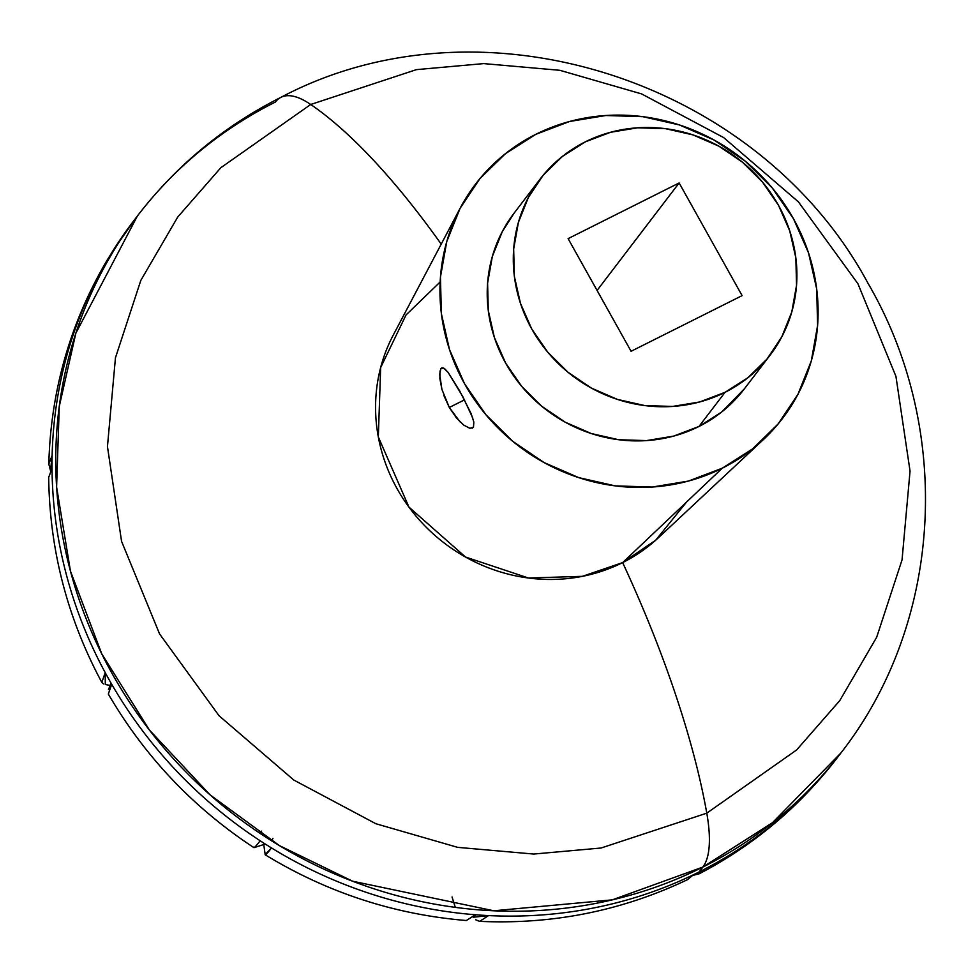 <?xml version="1.0" encoding="UTF-8"?>
<svg xmlns="http://www.w3.org/2000/svg" width="974" height="974" viewBox="0 0 974 974"><rect width="100%" height="100%" fill="white"/><g stroke="black" fill="none" stroke-linecap="round" stroke-linejoin="round"><path stroke-width="1.46" d="M135.508 218.505A442.5 417.128 37.4 0 0 133.633 220.94A442.5 417.128 37.4 0 0 115.127 247.359A442.5 417.128 37.4 0 0 108.467 258.122A442.5 417.128 37.4 0 0 52.133 455.455A442.5 417.128 37.4 0 0 52.036 468.36A442.5 417.128 37.4 0 0 105.229 672.657A442.5 417.128 37.4 0 0 111.706 684.247A442.5 417.128 37.4 0 0 260.168 840.769A442.5 417.128 37.4 0 0 271.49 847.94A442.5 417.128 37.4 0 0 475.446 914.756A442.5 417.128 37.4 0 0 488.583 915.584A442.5 417.128 37.4 0 0 693.391 874.786A442.5 417.128 37.4 0 0 699.125 871.961L702.851 867.079A442.5 417.128 -142.6 0 1 166.591 751.027A442.5 417.128 -142.6 0 1 137.358 216.058L75.862 333.169L59.256 406.45L56.602 487.024L70.457 571.141L101.759 653.871L149.363 729.964L210.104 794.894L279.489 845.651L352.612 881.214L493.806 910.775L612.317 899.854L702.851 867.079A160.917 48.797 -116.6 0 0 706.783 813.168L601.08 848.013L533.74 854.052L457.658 847.356L375.879 823.736L293.831 780.064L219.053 715.756L159.566 633.916L121.555 541.313L107.457 446.567L115.456 357.762L140.816 280.415L177.731 217.044L220.867 167.686L310.718 104.486A160.917 48.797 -116.6 0 0 280.975 97.315A160.917 48.797 63.4 0 1 310.718 104.486L220.867 167.686L177.731 217.044L140.816 280.415L115.456 357.762L107.457 446.567L121.555 541.313L159.566 633.916L219.053 715.756L293.831 780.064L375.879 823.736L457.658 847.356L533.74 854.052L601.08 848.013L706.783 813.168A434.465 131.758 -116.6 0 0 622.642 562.595L582.415 576.328L528.468 578.008L465.548 557.043L408.97 507.125L378.326 436.961L380.651 367.588L406.012 314.967L440.151 281.985M440.625 369.146L442.074 367.807L443.706 368.099L448.003 372.238L459.801 391.134L471.087 413.536L473.839 422.022L473.486 427.196L469.87 428.304L463.709 425.09L456.356 417.846L449.306 407.461L464.525 399.839L449.306 407.461L441.916 389.417L439.858 378.606L440.029 370.96M113.483 249.953L137.358 216.058A442.5 417.128 -142.6 0 1 275.313 102.087A160.917 48.797 63.4 0 1 280.975 97.315M441.21 244.133A434.465 131.758 -116.6 0 0 310.718 104.486A434.465 131.758 63.4 0 1 441.21 244.133M722.306 468.177A193.095 182.016 -142.6 0 1 498.676 428.621A193.095 182.016 -142.6 0 1 460.13 208.253A193.095 182.016 -142.6 0 1 535.749 134.363L569.632 121.482L605.791 115.516L642.852 116.673L679.377 124.94L713.966 139.976L745.293 161.209L772.151 187.824L793.506 218.797L808.542 252.948L816.687 288.949L817.612 325.426L811.293 360.977L797.974 394.239L778.153 423.921L752.61 448.88L722.306 468.177L688.435 481.071L652.263 487.037L615.215 485.88L578.69 477.613L544.089 462.577L512.762 441.344L485.904 414.729L464.549 383.756L449.513 349.605L441.368 313.604L440.443 277.127L446.762 241.576L460.093 208.314L479.902 178.632L505.457 153.661L535.749 134.363A193.095 182.016 -142.6 0 1 779.249 196.809A193.095 182.016 -142.6 0 1 763.275 439.7A193.095 182.016 -142.6 0 1 722.306 468.177L622.642 562.595L722.306 468.177M460.13 208.253L393.228 335.153A168.952 159.261 37.4 0 0 426.965 527.981A168.952 159.261 37.4 0 0 622.642 562.595A168.952 159.261 37.4 0 0 658.497 537.66L763.275 439.7M460.081 421.925L449.306 407.461L443.827 395.432M469.87 428.304L463.709 425.09M473.839 422.022L473.486 427.196L472.061 428.28M448.003 372.238L462.979 396.942L472.816 418.138M539.998 179.24L513.919 213.391A144.822 136.518 37.4 0 0 523.488 388.48A144.822 136.518 37.4 0 0 698.991 426.454L725.07 392.303A144.822 136.518 -142.6 0 1 549.567 354.317A144.822 136.518 -142.6 0 1 539.998 179.24A144.822 136.518 -142.6 0 1 585.143 141.936L610.552 132.281L637.678 127.801L665.473 128.665L692.867 134.862L718.812 146.137L742.298 162.074L762.447 182.028L778.47 205.258L789.744 230.875L795.843 257.879L796.549 285.236L791.801 311.899L781.805 336.834L766.952 359.102L747.789 377.827L725.07 392.303L699.661 401.97L672.535 406.438L644.739 405.574L617.346 399.377L591.401 388.102L567.903 372.178L547.765 352.211L531.743 328.981L520.469 303.364L514.357 276.36L513.663 249.003L518.412 222.34L528.395 197.405L543.261 175.137L562.424 156.412L585.143 141.936A144.822 136.518 -142.6 0 1 760.645 179.922A144.822 136.518 -142.6 0 1 770.215 354.999A144.822 136.518 -142.6 0 1 725.07 392.303L698.991 426.454A144.822 136.518 37.4 0 0 744.136 389.15L770.215 354.999M631.079 351.285L568.11 238.63L631.079 351.285L742.103 295.621L679.134 182.954L568.11 238.63L679.134 182.954L742.103 295.621L631.079 351.285M50.502 470.673L48.81 464.026L52.133 455.455A442.5 417.128 -142.6 0 1 108.467 258.122L107.335 259.815C70.286 322.589 50.77 390.659 48.81 464.026M103.561 683.955L101.807 682.384L105.229 672.657A442.5 417.128 -142.6 0 1 52.036 468.36L48.7 477.309C49.589 549.604 67.291 617.966 101.807 682.384M261.604 831.126L260.302 833.513M253.788 847.1C253.544 848.756 255.675 846.637 260.168 840.769A442.5 417.128 -142.6 0 1 111.706 684.247L108.333 694.06C144.773 756.506 193.278 807.689 253.873 847.611M254.08 847.624L264.015 844.458A152.869 4.712 -57.6 0 0 264.891 843.813A152.869 4.712 122.4 0 1 263.723 844.275L265.208 854.795C327.325 892.647 394.373 914.549 466.363 920.515L475.446 914.756A442.5 417.128 -142.6 0 1 271.49 847.94C266.998 853.821 264.879 855.927 265.123 854.283M271.588 840.806L272.951 838.322M479.683 921.355C552.83 924.691 622.13 910.787 687.571 879.632L693.391 874.786A442.5 417.128 -142.6 0 1 488.583 915.584L479.683 921.355L475.738 919.809M836.958 758.137A442.5 417.128 -142.6 0 1 704.811 869.051L699.417 873.702L692.867 875.431M514.162 213.087L502.328 231.556L492.333 256.503L487.597 283.166L488.291 310.523L494.39 337.528L505.664 363.132L521.687 386.361L541.836 406.328L565.322 422.253L591.267 433.527L618.66 439.724L646.456 440.601L673.582 436.121L698.991 426.454L721.71 411.978L744.404 388.809M686.585 502.024L655.697 540.205L622.642 562.595A434.465 131.758 63.4 0 1 706.783 813.168L796.622 749.968L839.771 700.61L876.685 637.24L902.046 559.904L910.045 471.087L895.934 376.341L857.924 283.738L798.436 201.898L723.658 137.59L641.623 93.918L559.831 70.298L483.749 63.602L416.409 69.641L310.718 104.486L416.409 69.641L483.749 63.602L559.831 70.298L641.623 93.918L723.658 137.59L798.436 201.898L857.924 283.738L895.934 376.341L910.045 471.087L902.046 559.904L876.685 637.24L839.771 700.61L796.622 749.968L706.783 813.168A160.917 48.797 63.4 0 1 702.851 867.079L699.125 871.961A442.5 417.128 37.4 0 0 704.811 869.051A442.5 417.128 37.4 0 0 837.08 757.991C799.764 806.582 753.876 845.152 699.417 873.702M837.08 757.991L840.806 753.109A442.5 417.128 -142.6 0 1 702.851 867.079L772.394 822.762L840.806 753.109C943.258 622.216 953.205 429.339 868.09 283.446C759.136 80.379 482.167 -9.314 280.926 97.339C223.947 126.084 176.099 165.653 137.358 216.058M597.074 290.447L679.134 182.954L597.074 290.447M441.916 389.417L439.688 374.272L440.832 368.769L443.706 368.099L445.702 369.609M440.832 368.769L441.733 367.928M114.287 248.565L115.127 247.359A442.5 417.128 -142.6 0 1 133.755 220.794M692.928 875.358L704.811 869.051A442.5 417.128 -142.6 0 1 699.125 871.961A442.5 417.128 -142.6 0 1 693.391 874.786M473.291 917.24L488.583 915.584A442.5 417.128 -142.6 0 1 475.446 914.756L474.07 916.424M455.308 907.354L452.046 896.981M265.172 854.624L271.49 847.94A442.5 417.128 -142.6 0 1 260.168 840.769M108.577 689.385L111.706 684.247A442.5 417.128 -142.6 0 1 105.229 672.657L105.289 684.466M52.036 468.36A442.5 417.128 -142.6 0 1 52.133 455.455L50.551 470.6M108.467 258.122A442.5 417.128 -142.6 0 1 115.127 247.359M473.985 916.51L475.58 914.769M108.467 689.616L111.036 683.091M105.655 684.588L110.123 685.392"/></g></svg>
